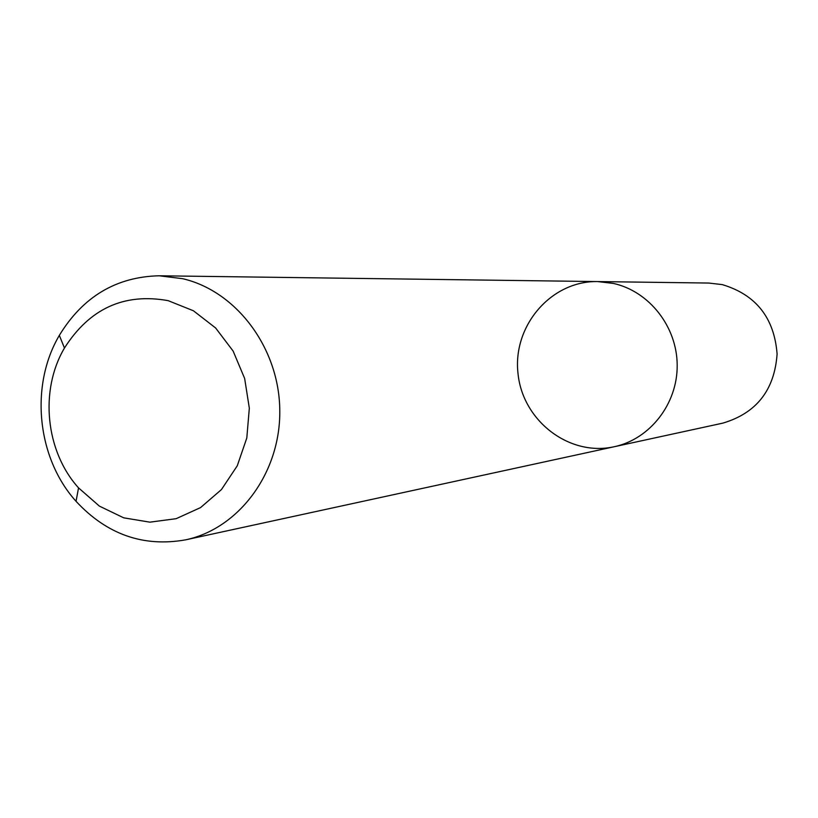 <?xml version="1.0" encoding="UTF-8"?>
<svg xmlns="http://www.w3.org/2000/svg" width="818" height="818" viewBox="0 0 818 818"><rect width="100%" height="100%" fill="white"/><g stroke="black" fill="none" stroke-linecap="round" stroke-linejoin="round"><path stroke-width="1.23" d="M613.347 283.417C649.226 291.249 677.13 326.75 677.192 365.339C677.488 403.939 649.973 439.133 614.277 446.72C569.062 456.904 522.262 420.503 517.958 373.008C512.712 325.605 551.312 280.605 597.651 281.576L613.347 283.417C649.226 291.249 677.13 326.75 677.192 365.339C677.488 403.939 649.973 439.133 614.277 446.72L722.867 423.121C756.435 413.151 774.513 390.114 777.1 354C774.268 317.854 755.996 294.725 722.284 284.613L708.766 283.048L597.651 281.576L613.347 283.417M182.639 278.693C236.596 291.147 279.347 348.335 279.787 410.452C280.605 472.569 239.142 528.54 185.686 539.829C143.416 547.344 106.872 534.502 76.043 501.311C36.922 457.957 29.642 385.656 59.336 335.37C82.925 296.699 116.176 276.842 159.101 275.778L182.639 278.693M168.119 300.646L193.396 310.758L215.604 327.957L233.13 351.075L244.654 378.478L249.326 408.182L246.801 438.008L237.261 465.8L221.463 489.553L200.563 507.589L176.126 518.694L149.888 522.16L123.712 517.835L99.387 506.117L78.538 487.876C45.532 451.413 39.387 390.36 64.458 348.039C89.581 308.55 124.132 292.752 168.119 300.646M185.686 539.829L614.277 446.72M159.101 275.778L597.651 281.576M78.538 487.876L76.043 501.311M64.458 348.039L59.336 335.37"/></g></svg>
